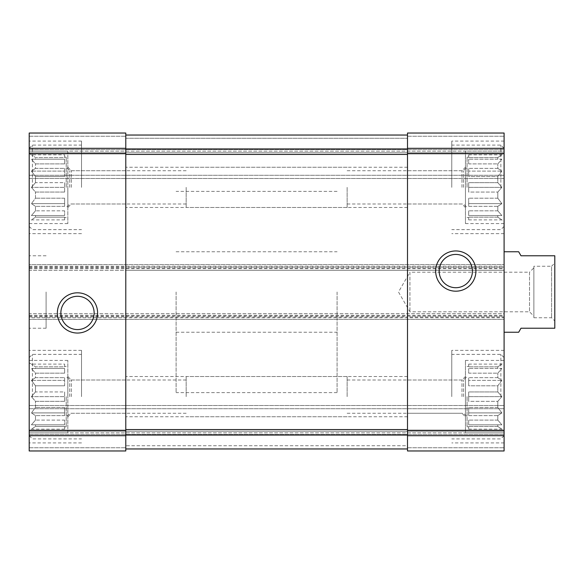 <?xml version="1.0" encoding="UTF-8"?>
<svg xmlns="http://www.w3.org/2000/svg" width="584" height="584" viewBox="0 0 584 584"><rect width="100%" height="100%" fill="white"/><g stroke="black" fill="none" stroke-linecap="round" stroke-linejoin="round"><path stroke-width="0.44" stroke-dasharray="2.92 2.19" d="M64.612 219.891L64.612 217.175L35.471 217.175L35.471 215.532L35.471 217.175L31.412 219.891L35.471 217.175L64.612 217.175L64.612 219.891L31.412 219.891L29.2 221.168L29.2 153.555L29.2 221.168M64.612 215.532L31.412 215.532L35.471 210.831L35.471 206.342L35.471 210.831L31.412 215.532L64.612 215.532L64.612 210.831L35.471 210.831L64.612 210.831L64.612 215.532L31.412 215.532L64.612 215.532L64.612 210.831L64.612 215.532M64.612 206.342L35.471 206.342L31.412 203.626L35.471 198.202L35.471 192.063L35.471 198.202L31.412 203.626L35.471 206.342L64.612 206.342L64.612 198.202L35.471 198.202L64.612 198.202L64.612 206.342L64.612 203.626L31.412 203.626L64.612 203.626L64.612 198.202L64.612 206.342M64.612 192.063L35.471 192.063L31.412 187.362L35.471 192.063L64.612 192.063L64.612 182.661L35.471 182.661L35.471 176.529L35.471 182.661L31.412 187.362L35.471 182.661L64.612 182.661L64.612 192.063L64.612 187.362L31.412 187.362L64.612 187.362L64.612 192.063M66.226 187.362L66.226 157.176L66.226 187.362M64.612 176.529L35.471 176.529L31.412 171.097L35.471 176.529L64.612 176.529L64.612 168.382L35.471 168.382L35.471 163.892L35.471 168.382L31.412 171.097L35.471 168.382L64.612 168.382L64.612 176.529L64.612 171.097L31.412 171.097L64.612 171.097L64.612 176.529M64.612 163.892L35.471 163.892L31.412 159.191L35.471 163.892L64.612 163.892L64.612 159.191L35.471 159.191L35.471 157.549L35.471 159.191L31.412 159.191L64.612 159.191L64.612 163.892L64.612 159.191L31.412 159.191L64.612 159.191L64.612 163.892M64.612 154.833L64.612 157.549L35.471 157.549L31.412 154.833L35.471 157.549L64.612 157.549L64.612 154.833L31.412 154.833L29.2 153.555M64.612 429.167L64.612 426.451L35.471 426.451L35.471 424.809L35.471 426.451L31.412 429.167L35.471 426.451L64.612 426.451L64.612 429.167L31.412 429.167L29.2 430.444L29.2 362.832L29.2 430.444M64.612 424.809L31.412 424.809L35.471 420.108L35.471 415.618L35.471 420.108L31.412 424.809L64.612 424.809L64.612 420.108L35.471 420.108L64.612 420.108L64.612 424.809L31.412 424.809L64.612 424.809L64.612 420.108L64.612 424.809M64.612 415.618L35.471 415.618L31.412 412.903L35.471 407.471L35.471 401.339L35.471 407.471L31.412 412.903L35.471 415.618L64.612 415.618L64.612 407.471L35.471 407.471L64.612 407.471L64.612 415.618L64.612 412.903L31.412 412.903L64.612 412.903L64.612 407.471L64.612 415.618M64.612 401.339L35.471 401.339L31.412 396.638L35.471 401.339L64.612 401.339L64.612 391.937L35.471 391.937L35.471 385.798L35.471 391.937L31.412 396.638L35.471 391.937L64.612 391.937L64.612 401.339L64.612 396.638L31.412 396.638L64.612 396.638L64.612 401.339M66.226 396.638L66.226 426.824L66.226 396.638M64.612 385.798L35.471 385.798L31.412 380.374L35.471 385.798L64.612 385.798L64.612 377.658L35.471 377.658L35.471 373.169L35.471 377.658L31.412 380.374L35.471 377.658L64.612 377.658L64.612 385.798L64.612 380.374L31.412 380.374L64.612 380.374L64.612 385.798M64.612 373.169L35.471 373.169L31.412 368.467L35.471 373.169L64.612 373.169L64.612 368.467L35.471 368.467L35.471 366.825L35.471 368.467L31.412 368.467L64.612 368.467L64.612 373.169L64.612 368.467L31.412 368.467L64.612 368.467L64.612 373.169M64.612 364.109L64.612 366.825L35.471 366.825L31.412 364.109L35.471 366.825L64.612 366.825L64.612 364.109L31.412 364.109L29.2 362.832M71.321 187.362L71.321 170.725L71.321 187.362M125.786 187.362L125.786 207.488L125.786 187.362M407.501 396.638L407.501 376.512L407.501 396.638M461.973 396.638L461.973 380.001L461.973 396.638M69.708 396.638L69.708 380.001L69.708 396.638M186.157 396.638L186.157 376.512L186.157 396.638M71.321 396.638L71.321 380.001L71.321 396.638M125.786 396.638L125.786 376.512L125.786 396.638M407.501 187.362L407.501 207.488L407.501 187.362M461.973 187.362L461.973 170.725L461.973 187.362M69.708 187.362L69.708 170.725L69.708 187.362M186.157 187.362L186.157 207.488L186.157 187.362M29.2 316.148L504.094 316.148L504.094 319.368L29.2 319.368L29.2 264.632L504.094 264.632L29.2 264.632L29.2 270.268L125.786 270.268L125.786 135.043L407.501 135.043L407.501 148.949L407.501 135.043L125.786 135.043L125.786 138.262L125.786 133.035L125.786 450.965L125.786 447.745L125.786 450.965L29.2 450.965L29.2 447.745L29.2 450.965L125.786 450.965L29.2 450.965L29.2 313.732L504.094 313.732L504.094 319.368L29.2 319.368L29.2 317.754L504.094 317.754M29.2 267.049L125.786 267.049L125.786 270.268L504.094 270.268L29.2 270.268L29.2 133.035L125.786 133.035L125.786 267.049L407.501 267.049L407.501 148.949L407.501 430.306L504.094 430.306L504.094 313.732L29.2 313.732L29.2 317.754M29.2 133.035L29.2 136.255L29.2 133.035M29.2 316.951L125.786 316.951L125.786 313.732L125.786 316.951L407.501 316.951L407.501 313.732L407.501 316.951L504.094 316.951M407.501 148.299L407.501 270.268L407.501 267.049L504.094 267.049L504.094 133.035L504.094 152.752L504.094 133.035L407.501 133.035L407.501 148.299L504.094 148.299M29.2 266.246L504.094 266.246L504.094 270.268L504.094 267.049M67.832 151.139L67.832 223.584L67.832 151.139L29.2 151.139L29.2 223.584L29.2 136.255L29.2 151.139L504.094 151.139L504.094 223.584L504.094 151.139L465.455 151.139L465.455 223.584L465.455 151.139M29.2 151.139L504.094 151.139M504.094 152.752L504.094 178.507L504.094 152.752L29.2 152.752L504.094 152.752M29.2 178.507L504.094 178.507L29.2 178.507L29.2 175.288L29.2 178.507M407.501 430.306L407.501 450.965L504.094 450.965L407.501 450.965L407.501 447.745L407.501 450.965L504.094 450.965L504.094 430.306M407.501 445.738L407.501 429.561L407.501 448.957L407.501 445.738L125.786 445.738L125.786 448.957L407.501 448.957L125.786 448.957L125.786 429.561L125.786 448.957L125.786 445.738L407.501 445.738M67.832 432.861L67.832 360.416L67.832 432.861L29.2 432.861L29.2 396.638L29.2 447.745L29.2 432.861L504.094 432.861L504.094 360.416L504.094 432.861L465.455 432.861L465.455 360.416L465.455 432.861M29.2 432.861L504.094 432.861M504.094 431.248L504.094 405.493L504.094 431.248L29.2 431.248L504.094 431.248M29.2 405.493L504.094 405.493L29.2 405.493L29.2 408.712L29.2 405.493M504.094 316.148L504.094 266.246M29.2 396.638L29.2 350.356L29.2 396.638M29.2 187.362L29.2 141.08L29.2 187.362M29.2 292L29.2 328.223L29.2 292M504.094 187.362L504.094 141.08L504.094 187.362M504.094 396.638L504.094 350.356L504.094 396.638M504.094 292L504.094 332.245L504.094 292M125.786 448.957L407.501 448.957M125.786 135.043L407.501 135.043M439.161 271.071A16.637 16.637 0 0 0 464.119 285.481A16.637 16.637 0 0 0 464.119 256.661A16.637 16.637 0 0 0 439.161 271.071M60.86 312.929A16.637 16.637 0 0 0 85.811 327.339A16.637 16.637 0 0 0 85.811 298.519A16.637 16.637 0 0 0 60.86 312.929M337.077 292L337.077 392.616L337.077 292M125.786 292L125.786 392.616L125.786 292M46.099 292L46.099 328.223L46.099 292M451.775 396.638L451.775 350.356L451.775 396.638M497.816 424.809L497.816 426.451L497.816 424.809L501.882 424.809L497.816 420.108L497.816 415.618L497.816 420.108L501.882 424.809L468.675 424.809L468.675 420.108L468.675 424.809L468.675 420.108L468.675 424.809L497.816 424.809M497.816 415.618L501.882 412.903L497.816 407.471L497.816 401.339L497.816 407.471L501.882 412.903L497.816 415.618L468.675 415.618L468.675 407.471L468.675 415.618L468.675 407.471L468.675 412.903L501.882 412.903L468.675 412.903L468.675 415.618L497.816 415.618M497.816 401.339L501.882 396.638L497.816 391.937L497.816 385.798L497.816 391.937L501.882 396.638L497.816 401.339L468.675 401.339L468.675 391.937L468.675 401.339L468.675 396.638L468.675 401.339L497.816 401.339M497.816 385.798L501.882 380.374L497.816 377.658L497.816 373.169L497.816 377.658L501.882 380.374L497.816 385.798L468.675 385.798L468.675 377.658L468.675 385.798L468.675 380.374L468.675 385.798L497.816 385.798M497.816 373.169L501.882 368.467L497.816 368.467L497.816 366.825L497.816 368.467L501.882 368.467L497.816 373.169L468.675 373.169L468.675 368.467L468.675 373.169L468.675 368.467L468.675 373.169L497.816 373.169M497.816 366.825L501.882 364.109L497.816 366.825L468.675 366.825L468.675 364.109L468.675 366.825L497.816 366.825M497.816 426.451L501.882 429.167L497.816 426.451L468.675 426.451L468.675 429.167L468.675 426.451L497.816 426.451M467.069 396.638L467.069 426.824L467.069 396.638M497.816 407.471L468.675 407.471L497.816 407.471M497.816 420.108L468.675 420.108L497.816 420.108M497.816 391.937L468.675 391.937L468.675 396.638L501.882 396.638L468.675 396.638L468.675 391.937L497.816 391.937M497.816 377.658L468.675 377.658L468.675 380.374L501.882 380.374L468.675 380.374L468.675 377.658L497.816 377.658M497.816 368.467L468.675 368.467L497.816 368.467M463.579 396.638L463.579 380.001L463.579 396.638M347.137 396.638L347.137 376.512L347.137 396.638M500.875 396.638L500.875 354.378L500.875 396.638M81.519 187.362L81.519 141.08L81.519 187.362M32.419 187.362L32.419 145.102L32.419 187.362M451.775 187.362L451.775 141.08L451.775 187.362M81.519 396.638L81.519 350.356L81.519 396.638M497.816 215.532L497.816 217.175L497.816 215.532L501.882 215.532L497.816 210.831L497.816 206.342L497.816 210.831L501.882 215.532L468.675 215.532L468.675 210.831L468.675 215.532L468.675 210.831L468.675 215.532L497.816 215.532M497.816 206.342L501.882 203.626L497.816 198.202L497.816 192.063L497.816 198.202L501.882 203.626L497.816 206.342L468.675 206.342L468.675 198.202L468.675 206.342L468.675 198.202L468.675 203.626L501.882 203.626L468.675 203.626L468.675 206.342L497.816 206.342M497.816 192.063L501.882 187.362L497.816 182.661L497.816 176.529L497.816 182.661L501.882 187.362L497.816 192.063L468.675 192.063L468.675 182.661L468.675 192.063L468.675 187.362L468.675 192.063L497.816 192.063M497.816 176.529L501.882 171.097L497.816 168.382L497.816 163.892L497.816 168.382L501.882 171.097L497.816 176.529L468.675 176.529L468.675 168.382L468.675 176.529L468.675 171.097L468.675 176.529L497.816 176.529M497.816 163.892L501.882 159.191L497.816 159.191L497.816 157.549L497.816 159.191L501.882 159.191L497.816 163.892L468.675 163.892L468.675 159.191L468.675 163.892L468.675 159.191L468.675 163.892L497.816 163.892M497.816 157.549L501.882 154.833L497.816 157.549L468.675 157.549L468.675 154.833L468.675 157.549L497.816 157.549M497.816 217.175L501.882 219.891L497.816 217.175L468.675 217.175L468.675 219.891L468.675 217.175L497.816 217.175M467.069 187.362L467.069 157.176L467.069 187.362M497.816 198.202L468.675 198.202L497.816 198.202M497.816 210.831L468.675 210.831L497.816 210.831M497.816 182.661L468.675 182.661L468.675 187.362L501.882 187.362L468.675 187.362L468.675 182.661L497.816 182.661M497.816 168.382L468.675 168.382L468.675 171.097L501.882 171.097L468.675 171.097L468.675 168.382L497.816 168.382M497.816 159.191L468.675 159.191L497.816 159.191M463.579 187.362L463.579 170.725L463.579 187.362M347.137 187.362L347.137 207.488L347.137 187.362M500.875 187.362L500.875 145.102L500.875 187.362M32.419 396.638L32.419 354.378L32.419 396.638M465.455 187.362L465.455 207.488L465.455 187.362M67.832 396.638L67.832 376.512L67.832 396.638M465.455 416.757L465.455 376.512L465.455 416.757L461.973 413.275L407.501 413.275M67.832 187.362L67.832 207.488L67.832 187.362M468.675 154.833L501.882 154.833L504.094 153.555M468.675 219.891L501.882 219.891L504.094 221.168M468.675 364.109L501.882 364.109L504.094 362.832M468.675 429.167L501.882 429.167L504.094 430.444M64.612 391.937L64.612 396.638L64.612 391.937M64.612 377.658L64.612 380.374L64.612 377.658M64.612 182.661L64.612 187.362L64.612 182.661M64.612 168.382L64.612 171.097L64.612 168.382M176.098 292L176.098 392.616L176.098 292M518.672 332.245L520.994 328.223L554.8 328.223L554.8 255.777L520.994 255.777L518.672 251.755M554.8 263.026L554.8 320.974L554.8 263.026L551.581 266.246L551.581 317.754L551.581 266.246L533.871 266.246L533.871 317.754L533.871 266.246M533.871 267.852L533.871 316.148L533.871 267.852L529.513 272.21L529.513 311.79L529.513 272.21L409.917 272.21L409.917 311.79L409.917 272.21L398.492 292L409.917 311.79L529.513 311.79L533.871 316.148M29.2 153.694L125.786 153.694M29.2 148.299L125.786 148.299M29.2 136.255L125.786 136.255L29.2 136.255M29.2 447.745L125.786 447.745L29.2 447.745M29.2 435.701L125.786 435.701M29.2 430.306L125.786 430.306M407.501 153.694L504.094 153.694M407.501 136.255L504.094 136.255L407.501 136.255M125.786 138.262L407.501 138.262L125.786 138.262M29.2 149.533L504.094 149.533L29.2 149.533M29.2 175.288L504.094 175.288L29.2 175.288M407.501 447.745L504.094 447.745L407.501 447.745M29.2 434.467L504.094 434.467L29.2 434.467M29.2 408.712L504.094 408.712L29.2 408.712M407.501 435.701L504.094 435.701M29.2 315.345L504.094 315.345M29.2 267.852L504.094 267.852M29.2 268.655L504.094 268.655M125.786 154.439L407.501 154.439M125.786 148.949L407.501 148.949M125.786 435.051L407.501 435.051M125.786 429.561L407.501 429.561M66.226 157.176L64.612 157.176M66.226 217.547L64.612 217.547M66.226 366.453L64.612 366.453M66.226 426.824L64.612 426.824M125.786 170.725L71.321 170.725L67.832 167.243M125.786 203.998L71.321 203.998L67.832 207.488M465.455 376.512L461.973 380.001L407.501 380.001M186.157 380.001L69.708 380.001L66.226 376.512M186.157 413.275L69.708 413.275L66.226 416.757M125.786 380.001L71.321 380.001L67.832 376.512M125.786 413.275L71.321 413.275L67.832 416.757M465.455 167.243L461.973 170.725L407.501 170.725M465.455 207.488L461.973 203.998L407.501 203.998M186.157 170.725L69.708 170.725L66.226 167.243M186.157 203.998L69.708 203.998L66.226 207.488M176.098 251.755L337.077 251.755M176.098 332.245L337.077 332.245M337.077 191.384L176.098 191.384M337.077 392.616L176.098 392.616M46.099 255.777L29.2 255.777M46.099 328.223L29.2 328.223M504.094 350.356L451.775 350.356M504.094 442.92L451.775 442.92M468.675 366.453L467.069 366.453M468.675 426.824L467.069 426.824M347.137 413.275L463.579 413.275L467.069 416.757M347.137 380.001L463.579 380.001L467.069 376.512M504.094 357.598L500.875 354.378L451.775 354.378M504.094 435.671L500.875 438.898L451.775 438.898M81.519 141.08L29.2 141.08M81.519 233.644L29.2 233.644M29.2 226.402L32.419 229.621L81.519 229.621M29.2 148.329L32.419 145.102L81.519 145.102M504.094 141.08L451.775 141.08M504.094 233.644L451.775 233.644M81.519 350.356L29.2 350.356M81.519 442.92L29.2 442.92M468.675 157.176L467.069 157.176M468.675 217.547L467.069 217.547M347.137 203.998L463.579 203.998L467.069 207.488M347.137 170.725L463.579 170.725L467.069 167.243M504.094 148.329L500.875 145.102L451.775 145.102M504.094 226.402L500.875 229.621L451.775 229.621M29.2 435.671L32.419 438.898L81.519 438.898M29.2 357.598L32.419 354.378L81.519 354.378M504.094 223.584L465.455 223.584M407.501 167.243L186.157 167.243M407.501 207.488L186.157 207.488M67.832 360.416L29.2 360.416M347.137 376.512L125.786 376.512M347.137 416.757L125.786 416.757M504.094 360.416L465.455 360.416M407.501 376.512L186.157 376.512M407.501 416.757L186.157 416.757M67.832 223.584L29.2 223.584M347.137 167.243L125.786 167.243M347.137 207.488L125.786 207.488M533.871 317.754L551.581 317.754L554.8 320.974"/><path stroke-width="0.88" d="M29.2 435.701L29.2 133.035L125.786 133.035L29.2 133.035L125.786 133.035L125.786 450.965L29.2 450.965L29.2 435.701L125.786 435.701M57.371 312.929A20.126 20.126 0 0 0 87.556 330.354A20.126 20.126 0 0 0 87.556 295.504A20.126 20.126 0 0 0 57.371 312.929M407.501 435.701L407.501 133.035L504.094 133.035L407.501 133.035L504.094 133.035L504.094 450.965L407.501 450.965L407.501 435.701L504.094 435.701M435.671 271.071A20.126 20.126 0 0 0 465.857 288.496A20.126 20.126 0 0 0 465.857 253.646A20.126 20.126 0 0 0 435.671 271.071M125.786 448.957L407.501 448.957M125.786 135.043L407.501 135.043M439.161 271.071A16.637 16.637 0 0 0 464.119 285.481A16.637 16.637 0 0 0 464.119 256.661A16.637 16.637 0 0 0 439.161 271.071M60.86 312.929A16.637 16.637 0 0 0 85.811 327.339A16.637 16.637 0 0 0 85.811 298.519A16.637 16.637 0 0 0 60.86 312.929M504.094 332.245L518.672 332.245L520.994 328.223L554.8 328.223L554.8 255.777L520.994 255.777L518.672 251.755L504.094 251.755M29.2 148.299L125.786 148.299M29.2 153.694L125.786 153.694M29.2 430.306L125.786 430.306M407.501 148.299L504.094 148.299M407.501 153.694L504.094 153.694M407.501 430.306L504.094 430.306M125.786 435.051L407.501 435.051M125.786 429.561L407.501 429.561M125.786 154.439L407.501 154.439M125.786 148.949L407.501 148.949"/></g></svg>
